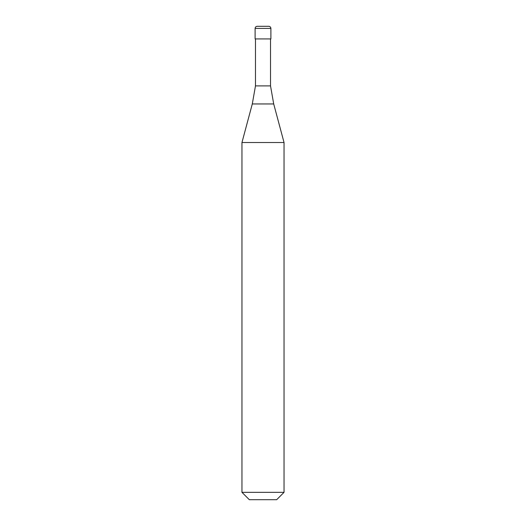 <?xml version="1.0" encoding="UTF-8"?>
<svg xmlns="http://www.w3.org/2000/svg" width="526" height="526" viewBox="0 0 526 526"><rect width="100%" height="100%" fill="white"/><g stroke="black" fill="none" stroke-linecap="round" stroke-linejoin="round"><path stroke-width="0.79" d="M268.786 26.3L257.214 26.3C255.938 26.425 255.235 27.128 255.11 28.404L270.89 28.404C270.765 27.128 270.062 26.425 268.786 26.3M270.89 28.404L270.89 38.924L255.11 38.924L255.11 28.404M270.522 38.924L270.522 85.896L255.478 85.896L252.296 103.957L273.704 103.957L284.04 142.52L241.96 142.52L241.96 492.336L284.04 492.336L284.04 142.52M284.04 492.336L276.676 499.7L249.324 499.7L241.96 492.336M270.522 85.896L273.704 103.957M255.478 38.924L255.478 85.896M252.296 103.957L241.96 142.52"/></g></svg>
